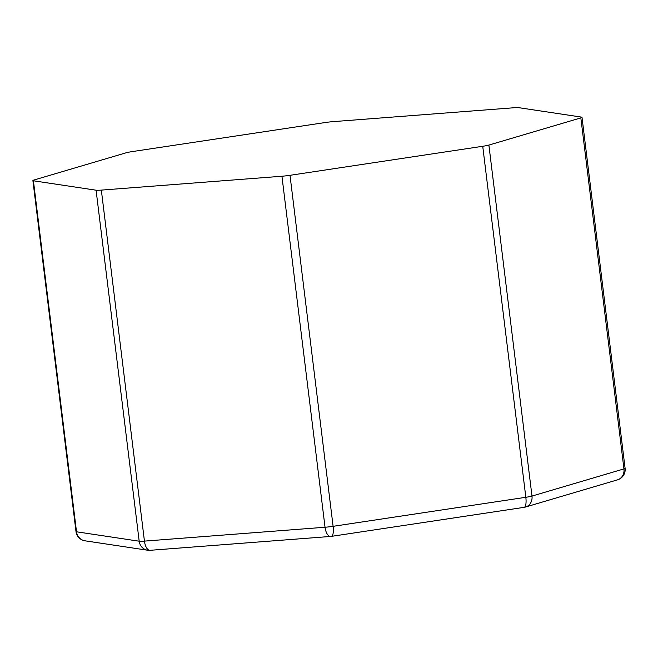 <?xml version="1.0" encoding="UTF-8"?>
<svg xmlns="http://www.w3.org/2000/svg" width="658" height="658" viewBox="0 0 658 658"><rect width="100%" height="100%" fill="white"/><g stroke="black" fill="none" stroke-linecap="round" stroke-linejoin="round"><path stroke-width="0.99" d="M582.001 117.313A10.651 0.929 173 0 0 581.483 117.099L518.817 107.69A10.651 0.929 173 0 0 513.561 107.78L332.964 121.648A10.651 0.929 173 0 0 324.896 122.577L132.168 151.603A10.651 0.929 173 0 0 126.015 152.821L34.051 179.996A10.651 0.929 -7 0 0 32.9 180.572A10.651 0.929 -7 0 0 33.418 180.786L96.084 190.203A10.651 0.929 173 0 0 101.34 190.104L281.937 176.237A10.651 0.929 173 0 0 290.005 175.308L482.733 146.282A10.651 0.929 173 0 0 488.886 145.073L580.85 117.889A10.651 0.929 173 0 0 582.001 117.313L625.1 468.323A10.651 0.929 173 0 1 623.949 468.899L580.85 117.889M32.9 180.572L75.999 531.582A10.651 0.929 -7 0 0 76.517 531.796L139.183 541.205L96.084 190.203M75.999 531.582A10.651 10.651 0 0 0 84.989 540.81A10.651 10.125 98.5 0 1 76.517 531.796L33.418 180.786M290.005 175.308L333.104 526.318A10.651 0.929 173 0 1 325.036 527.247L144.439 541.115L101.34 190.104M84.989 540.81L147.655 550.228A10.651 10.125 98.5 0 1 139.183 541.205A10.651 0.929 173 0 0 144.439 541.115A10.651 4.919 85.6 0 0 150.057 550.31L330.653 536.443A10.651 4.919 85.6 0 1 325.036 527.247L281.937 176.237M330.653 536.443A10.651 10.651 0 0 0 331.418 536.36A10.651 3.175 81.4 0 0 333.104 526.318L525.832 497.292L482.733 146.282M331.418 536.36L524.146 507.334A10.651 3.175 81.4 0 0 525.832 497.292A10.651 0.929 173 0 0 531.985 496.074A10.651 9.401 73.5 0 1 525.586 507.014L617.549 479.83A10.651 9.401 -106.5 0 0 623.949 468.899L531.985 496.074L488.886 145.073M147.655 550.228A10.651 10.651 0 0 0 150.057 550.31M524.146 507.334A10.651 10.651 0 0 0 525.586 507.014M617.549 479.83A10.651 10.651 0 0 0 625.1 468.323"/></g></svg>
